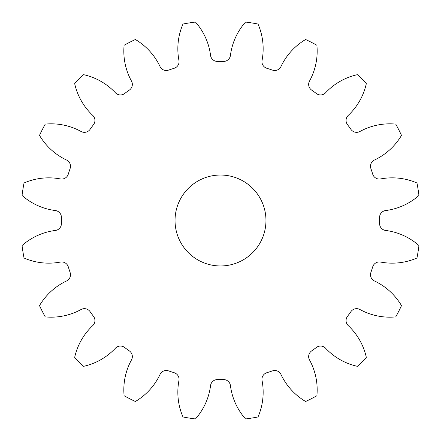 <?xml version="1.0" encoding="UTF-8"?>
<svg xmlns="http://www.w3.org/2000/svg" width="441" height="441" viewBox="0 0 441 441"><rect width="100%" height="100%" fill="white"/><g stroke="black" fill="none" stroke-linecap="round" stroke-linejoin="round"><path stroke-width="0.66" d="M175.038 220.5A45.462 45.462 0 0 0 220.5 265.962A45.462 45.462 0 0 0 265.962 220.5A45.462 45.462 0 0 0 220.5 175.038A45.462 45.462 0 0 0 175.038 220.5M178.93 60.389A6.907 6.907 0 0 1 174.156 68.289A159.107 159.107 0 0 0 168.528 70.119A6.907 6.907 0 0 1 160.022 66.536A62.192 62.192 0 0 0 135.365 39.497A200.021 200.021 0 0 0 124.108 45.236A62.192 62.192 0 0 0 131.49 81.072A6.907 6.907 0 0 1 129.389 90.063A159.107 159.107 0 0 0 124.599 93.542A6.907 6.907 0 0 1 115.404 92.759A62.192 62.192 0 0 0 83.597 74.667A200.021 200.021 0 0 0 74.667 83.597A62.192 62.192 0 0 0 92.759 115.404A6.907 6.907 0 0 1 93.542 124.599A159.107 159.107 0 0 0 90.063 129.389A6.907 6.907 0 0 1 81.072 131.49A62.192 62.192 0 0 0 45.236 124.108A200.021 200.021 0 0 0 39.497 135.365A62.192 62.192 0 0 0 66.536 160.022A6.907 6.907 0 0 1 70.119 168.528A159.107 159.107 0 0 0 68.289 174.156A6.907 6.907 0 0 1 60.389 178.93A62.192 62.192 0 0 0 24.029 182.987A200.021 200.021 0 0 0 22.05 195.462A62.192 62.192 0 0 0 55.384 210.561A6.907 6.907 0 0 1 61.42 217.54A159.107 159.107 0 0 0 61.42 223.46A6.907 6.907 0 0 1 55.384 230.439A62.192 62.192 0 0 0 22.05 245.538A200.021 200.021 0 0 0 24.029 258.013A62.192 62.192 0 0 0 60.389 262.07A6.907 6.907 0 0 1 68.289 266.844A159.107 159.107 0 0 0 70.119 272.472A6.907 6.907 0 0 1 66.536 280.978A62.192 62.192 0 0 0 39.497 305.635A200.021 200.021 0 0 0 45.236 316.892A62.192 62.192 0 0 0 81.072 309.51A6.907 6.907 0 0 1 90.063 311.611A159.107 159.107 0 0 0 93.542 316.401A6.907 6.907 0 0 1 92.759 325.596A62.192 62.192 0 0 0 74.667 357.403A200.021 200.021 0 0 0 83.597 366.333A62.192 62.192 0 0 0 115.404 348.241A6.907 6.907 0 0 1 124.599 347.458A159.107 159.107 0 0 0 129.389 350.937A6.907 6.907 0 0 1 131.49 359.928A62.192 62.192 0 0 0 124.108 395.764A200.021 200.021 0 0 0 135.365 401.503A62.192 62.192 0 0 0 160.022 374.464A6.907 6.907 0 0 1 168.528 370.881A159.107 159.107 0 0 0 174.156 372.711A6.907 6.907 0 0 1 178.93 380.611A62.192 62.192 0 0 0 182.987 416.971A200.021 200.021 0 0 0 195.462 418.95A62.192 62.192 0 0 0 210.561 385.616A6.907 6.907 0 0 1 217.54 379.58A159.107 159.107 0 0 0 223.46 379.58A6.907 6.907 0 0 1 230.439 385.616A62.192 62.192 0 0 0 245.538 418.95A200.021 200.021 0 0 0 258.013 416.971A62.192 62.192 0 0 0 262.07 380.611A6.907 6.907 0 0 1 266.844 372.711A159.107 159.107 0 0 0 272.472 370.881A6.907 6.907 0 0 1 280.978 374.464A62.192 62.192 0 0 0 305.635 401.503A200.021 200.021 0 0 0 316.892 395.764A62.192 62.192 0 0 0 309.51 359.928A6.907 6.907 0 0 1 311.611 350.937A159.107 159.107 0 0 0 316.401 347.458A6.907 6.907 0 0 1 325.596 348.241A62.192 62.192 0 0 0 357.403 366.333A200.021 200.021 0 0 0 366.333 357.403A62.192 62.192 0 0 0 348.241 325.596A6.907 6.907 0 0 1 347.458 316.401A159.107 159.107 0 0 0 350.937 311.611A6.907 6.907 0 0 1 359.928 309.51A62.192 62.192 0 0 0 395.764 316.892A200.021 200.021 0 0 0 401.503 305.635A62.192 62.192 0 0 0 374.464 280.978A6.907 6.907 0 0 1 370.881 272.472A159.107 159.107 0 0 0 372.711 266.844A6.907 6.907 0 0 1 380.611 262.07A62.192 62.192 0 0 0 416.971 258.013A200.021 200.021 0 0 0 418.95 245.538A62.192 62.192 0 0 0 385.616 230.439A6.907 6.907 0 0 1 379.58 223.46A159.107 159.107 0 0 0 379.58 217.54A6.907 6.907 0 0 1 385.616 210.561A62.192 62.192 0 0 0 418.95 195.462A200.021 200.021 0 0 0 416.971 182.987A62.192 62.192 0 0 0 380.611 178.93A6.907 6.907 0 0 1 372.711 174.156A159.107 159.107 0 0 0 370.881 168.528A6.907 6.907 0 0 1 374.464 160.022A62.192 62.192 0 0 0 401.503 135.365A200.021 200.021 0 0 0 395.764 124.108A62.192 62.192 0 0 0 359.928 131.49A6.907 6.907 0 0 1 350.937 129.389A159.107 159.107 0 0 0 347.458 124.599A6.907 6.907 0 0 1 348.241 115.404A62.192 62.192 0 0 0 366.333 83.597A200.021 200.021 0 0 0 357.403 74.667A62.192 62.192 0 0 0 325.596 92.759A6.907 6.907 0 0 1 316.401 93.542A159.107 159.107 0 0 0 311.611 90.063A6.907 6.907 0 0 1 309.51 81.072A62.192 62.192 0 0 0 316.892 45.236A200.021 200.021 0 0 0 305.635 39.497A62.192 62.192 0 0 0 280.978 66.536A6.907 6.907 0 0 1 272.472 70.119A159.107 159.107 0 0 0 266.844 68.289A6.907 6.907 0 0 1 262.07 60.389A62.192 62.192 0 0 0 258.013 24.029A200.021 200.021 0 0 0 245.538 22.05A62.192 62.192 0 0 0 230.439 55.384A6.907 6.907 0 0 1 223.46 61.42A159.107 159.107 0 0 0 217.54 61.42A6.907 6.907 0 0 1 210.561 55.384A62.192 62.192 0 0 0 195.462 22.05A200.021 200.021 0 0 0 182.987 24.029A62.192 62.192 0 0 0 178.93 60.389"/></g></svg>
